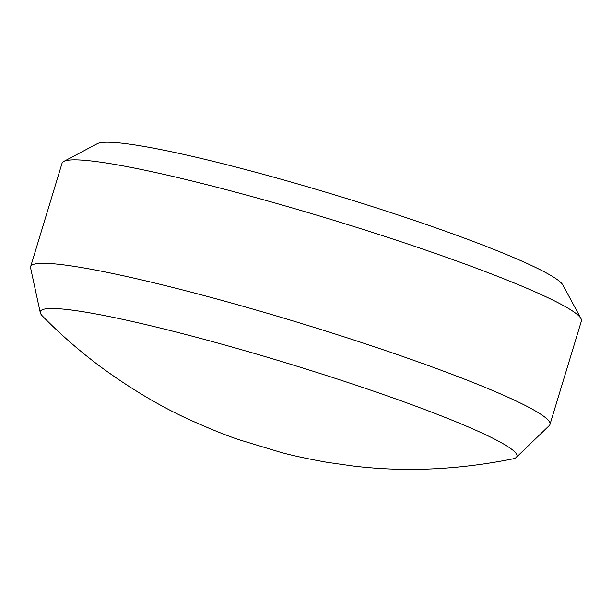 <?xml version="1.0" encoding="UTF-8"?>
<svg xmlns="http://www.w3.org/2000/svg" width="612" height="612" viewBox="0 0 612 612"><rect width="100%" height="100%" fill="white"/><g stroke="black" fill="none" stroke-linecap="round" stroke-linejoin="round"><path stroke-width="0.92" d="M63.755 161.438L97.407 143.644A244.249 21.933 16.9 0 1 317.743 189.804A244.249 21.933 16.9 0 1 557.8 279.998A244.249 21.933 16.9 0 1 562.91 285.077L580.979 318.584A271.391 24.373 -163.1 0 0 575.295 312.946A271.391 24.373 -163.1 0 0 308.57 212.724A271.391 24.373 -163.1 0 0 63.755 161.438A271.391 24.373 -163.1 0 0 62.057 163.22L30.631 266.671A271.391 24.373 16.9 0 1 265.447 312.732A271.391 24.373 16.9 0 1 543.869 416.397A271.391 24.373 16.9 0 1 549.966 424.46A271.391 24.373 16.9 0 1 549.293 425.524L516.306 457.363A249.053 22.361 -163.1 0 0 511.326 448.986A249.053 22.361 -163.1 0 0 249.895 352.137A249.053 22.361 -163.1 0 0 40.3 312.74A249.053 22.361 -163.1 0 0 42.427 316.014C60.833 334.749 80.509 351.885 101.447 367.407C131.197 389.094 160.512 406.513 189.399 419.656C211.002 429.349 228.047 436.188 240.524 440.181L280.548 452.283C291.848 455.427 307.216 458.748 326.647 462.244L353.017 466C404.792 472.227 458.021 469.863 512.718 458.901A249.053 22.361 -163.1 0 0 516.306 457.363M40.3 312.74L30.6 267.934A271.391 24.373 16.9 0 1 30.631 266.671M549.966 424.46L581.4 321.009A271.391 24.373 -163.1 0 0 580.979 318.584"/></g></svg>
